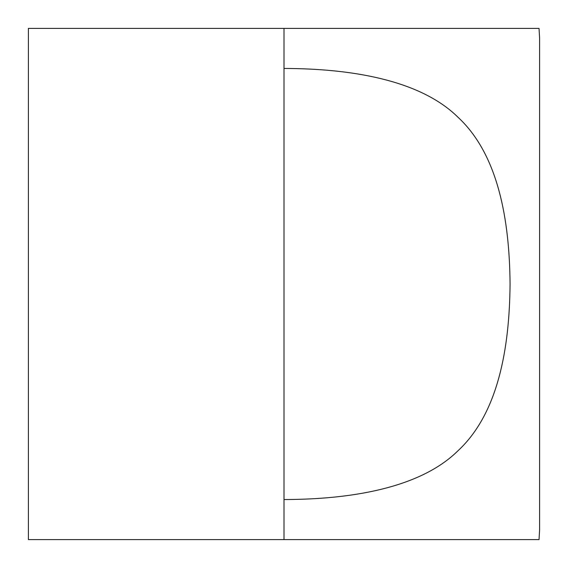 <?xml version="1.0" encoding="UTF-8"?>
<svg xmlns="http://www.w3.org/2000/svg" width="568" height="568" viewBox="0 0 568 568"><rect width="100%" height="100%" fill="white"/><g stroke="black" fill="none" stroke-linecap="round" stroke-linejoin="round"><path stroke-width="0.85" d="M284 68.458C349.377 68.572 419.546 79.385 457.829 117.093C498.108 154.276 509.539 219.397 510.064 284C509.539 348.603 498.108 413.724 457.829 450.907C419.546 488.615 349.377 499.428 284 499.542M539.6 38.141L539.039 28.4L28.4 28.4L28.4 539.6L539.039 539.6L539.6 529.859L539.6 38.141M284 539.6L284 28.4"/></g></svg>
